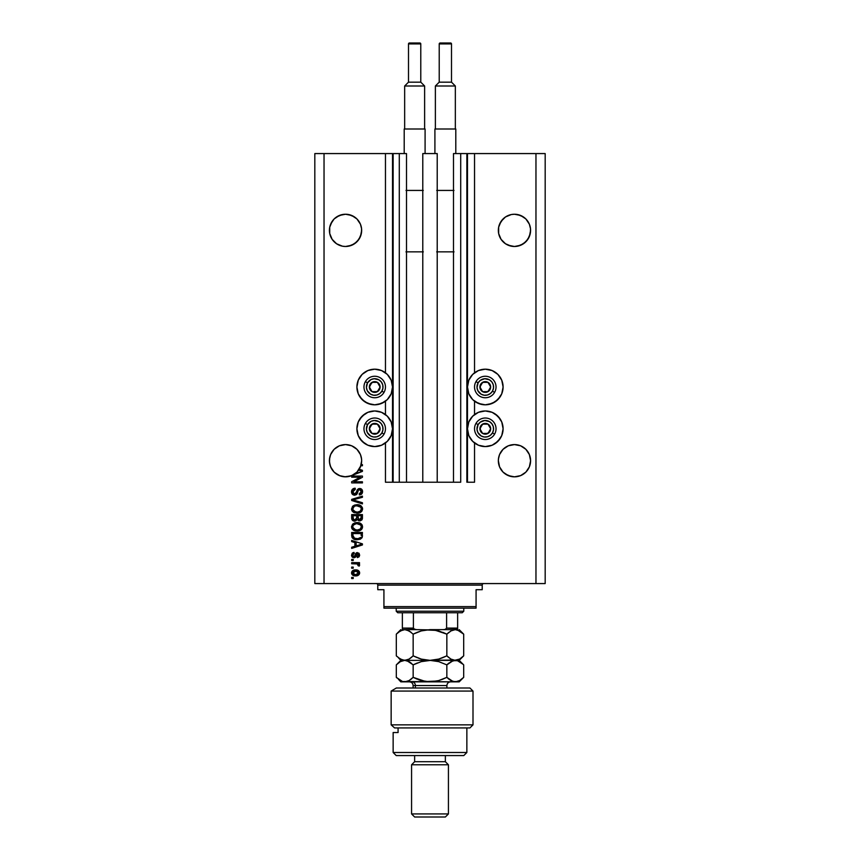 <?xml version="1.0" encoding="UTF-8"?>
<svg xmlns="http://www.w3.org/2000/svg" width="860" height="860" viewBox="0 0 860 860"><rect width="100%" height="100%" fill="white"/><g stroke="black" fill="none" stroke-linecap="round" stroke-linejoin="round"><path stroke-width="1.29" d="M385.463 482.213L385.463 442.975L385.463 482.213L392.525 482.213L392.525 153.575L385.463 153.575L385.463 372.799L385.463 153.575L324.037 153.575L324.037 583.574L535.963 583.574L535.963 153.575L467.474 153.575L467.474 482.213L466.862 482.213L466.862 153.575L453.5 153.575L453.5 482.213L453.5 153.575L460.713 153.575L460.713 482.213L460.713 153.575L466.862 153.575L466.862 482.213L474.537 482.213L474.537 442.975L474.537 482.213L467.474 482.213L467.474 153.575L466.862 153.575L474.537 153.575L474.537 372.799L474.537 153.575L535.963 153.575L535.963 583.574L545.175 583.574L545.175 153.575L545.175 583.574L324.037 583.574L324.037 153.575L314.825 153.575L314.825 583.574L314.825 153.575L393.138 153.575L393.138 482.213L392.525 482.213L392.525 153.575L393.138 153.575L393.138 482.213L399.287 482.213L399.287 153.575L393.138 153.575L399.287 153.575L399.287 482.213L406.5 482.213L406.5 153.575L399.287 153.575L406.5 153.575L406.5 482.213L422.787 482.213L422.787 153.575L437.213 153.575L437.213 482.213L422.787 482.213L422.787 153.575L437.213 153.575L437.213 482.213L460.713 482.213L385.463 482.213M385.463 414.563L385.463 401.201L385.463 414.563M474.537 414.563L474.537 401.201L474.537 414.563M342.366 214.549A16.125 16.125 0 0 0 336.572 216.956L342.387 214.538L345.537 214.237L348.676 214.538L354.492 216.946A16.125 16.125 0 0 0 348.708 214.549M342.387 214.538L339.367 215.462L345.537 214.237L351.708 215.462L356.943 218.956L358.942 221.396A16.125 16.125 0 0 0 358.942 221.396L360.437 224.191A16.125 16.125 0 0 0 360.426 224.18L361.587 228.781L361.35 233.501L360.437 236.532L356.943 241.757L351.708 245.25L345.537 246.487L342.387 246.175L336.583 243.767L342.377 246.164A16.125 16.125 0 0 0 342.409 246.175L345.537 246.487L351.708 245.25L348.676 246.175A16.125 16.125 0 0 0 348.698 246.164L354.492 243.767L351.708 245.25A16.125 16.125 0 0 0 351.729 245.24M330.638 236.532L329.724 233.501L332.132 239.316L336.583 243.767A16.125 16.125 0 0 0 336.583 243.767L332.132 239.316L329.724 233.501L329.724 227.212L332.132 221.396A16.125 16.125 0 0 0 332.132 221.396L330.638 224.191A16.125 16.125 0 0 0 330.638 224.191L329.724 227.212L330.638 224.191L334.131 218.956L332.132 221.396L334.131 218.956L339.367 215.462M511.291 214.549A16.125 16.125 0 0 0 505.497 216.956L511.324 214.538L514.463 214.237L517.612 214.538L523.417 216.946A16.125 16.125 0 0 0 520.633 215.462L525.869 218.956L529.362 224.191A16.125 16.125 0 0 0 529.362 224.18L530.512 228.781L530.276 233.501L529.362 236.532L525.869 241.757L520.633 245.25L514.463 246.487L511.324 246.175L505.508 243.767L511.324 246.175L508.292 245.25L514.463 246.487L517.612 246.175L523.417 243.767L520.633 245.25M499.563 236.532L498.649 233.501L501.058 239.316L505.508 243.767L501.058 239.316L498.649 233.501L498.649 227.212L501.058 221.396A16.125 16.125 0 0 0 501.058 221.407L499.563 224.191A16.125 16.125 0 0 0 499.563 224.191L498.649 227.212L499.563 224.191L503.057 218.956L501.058 221.396L505.508 216.946L503.057 218.956L505.508 216.946L511.324 214.538L508.292 215.462M498.649 233.501L498.338 230.362A16.125 16.125 0 0 1 514.463 214.237A16.125 16.125 0 0 1 530.588 230.362L529.362 236.532L525.869 241.757L523.417 243.767L527.868 239.316L530.276 233.511M329.724 233.522L329.724 233.501A16.125 16.125 0 0 0 329.724 233.511L329.412 230.362A16.125 16.125 0 0 1 345.537 214.237A16.125 16.125 0 0 1 361.662 230.362L360.437 236.532L356.943 241.757L354.492 243.767L358.942 239.316L361.35 233.501A16.125 16.125 0 0 0 361.35 233.501M329.488 459.132L330.638 454.542L329.724 457.574L330.638 454.542L334.131 449.307L332.132 451.758L334.131 449.307L339.367 445.813L336.583 447.308L339.367 445.813L345.537 444.588L351.708 445.813L348.676 444.899L351.708 445.813L356.943 449.307L360.437 454.542L361.587 459.132M498.413 459.132L499.563 454.542L498.649 457.574L499.563 454.542L503.057 449.307L501.058 451.758L503.057 449.307L508.292 445.813L505.508 447.308L508.292 445.813L514.463 444.588L520.633 445.813L517.612 444.899L520.633 445.813L525.869 449.307L529.362 454.542L530.588 460.713L529.362 466.883L525.869 472.118L520.633 475.612L514.463 476.838L508.292 475.612L503.057 472.118L499.563 466.883L498.338 460.713A16.125 16.125 0 0 1 514.463 444.588A16.125 16.125 0 0 1 530.588 460.713L529.362 466.883L525.869 472.118L520.633 475.612L514.463 476.838L508.292 475.612L503.057 472.118L499.563 466.883L498.338 460.562M361.35 457.574L361.662 460.713A16.125 16.125 0 0 1 361.178 464.626L362.425 464.626L362.425 465.744L360.856 465.744A16.125 16.125 0 0 1 359.211 469.259L362.425 470.291L362.425 471.377L351.149 475.838L344.613 476.816L340.27 475.956L334.594 472.559L331.788 469.151L330.014 465.099L329.412 460.713A16.125 16.125 0 0 1 345.537 444.588A16.125 16.125 0 0 1 361.662 460.713L360.437 466.883L356.943 472.118L351.708 475.612L345.537 476.838L339.367 475.612L334.131 472.118L330.638 466.883L329.488 462.293L329.724 457.574M481.815 369.531L485.287 369.187A17.813 17.813 0 0 1 503.1 387A17.813 17.813 0 0 1 485.287 404.813L478.472 403.458L472.688 399.599L468.829 393.815L467.474 387L468.829 380.185L472.688 374.401L478.472 370.542L485.287 369.187L492.103 370.542L497.886 374.401L501.745 380.185L503.1 387L501.745 393.815L497.886 399.599L492.103 403.458L485.287 404.813A17.813 17.813 0 0 1 467.474 387A17.813 17.813 0 0 1 485.287 369.187L487.609 369.338M485.287 410.962A17.813 17.813 0 0 1 503.1 428.774A17.813 17.813 0 0 1 485.287 446.587L478.472 445.233L472.688 441.363L468.829 435.59L467.474 428.774L468.829 421.959L472.688 416.175L478.472 412.316L485.287 410.962L492.103 412.316L497.886 416.175L501.745 421.959L503.1 428.774L501.745 435.59L497.886 441.363L492.103 445.233L485.287 446.587A17.813 17.813 0 0 1 467.474 428.774A17.813 17.813 0 0 1 485.287 410.962M371.24 369.531L374.713 369.187A17.813 17.813 0 0 1 392.525 387A17.813 17.813 0 0 1 374.713 404.813L367.897 403.458L362.114 399.599L358.254 393.815L356.9 387L358.254 380.185L362.114 374.401L367.897 370.542L374.713 369.187L381.528 370.542L387.312 374.401L391.171 380.185L392.525 387L391.171 393.815L387.312 399.599L381.528 403.458L374.713 404.813A17.813 17.813 0 0 1 356.9 387A17.813 17.813 0 0 1 374.713 369.187L377.035 369.338M374.713 410.962A17.813 17.813 0 0 1 392.525 428.774A17.813 17.813 0 0 1 374.713 446.587L367.897 445.233L362.114 441.363L358.254 435.59L356.9 428.774L358.254 421.959L362.114 416.175L367.897 412.316L374.713 410.962L381.528 412.316L387.312 416.175L391.171 421.959L392.525 428.774L391.171 435.59L387.312 441.363L381.528 445.233L374.713 446.587A17.813 17.813 0 0 1 356.9 428.774A17.813 17.813 0 0 1 374.713 410.962M530.276 457.574L530.512 459.132M517.612 214.538L520.633 215.462L514.463 214.237L517.612 214.538M530.512 462.293L530.588 460.713A16.125 16.125 0 0 1 514.463 476.838A16.125 16.125 0 0 1 498.338 460.713L498.649 457.574M508.292 445.813L514.463 444.588M517.612 444.899L520.633 445.813M523.417 447.308L525.869 449.307L529.362 454.542M339.367 445.813L345.537 444.588M348.676 444.899L351.708 445.813M354.492 447.308L356.943 449.307L360.437 454.542M351.675 477.192L360.233 477.192L351.675 477.192L351.675 476.075L362.425 476.075L362.425 477.257L353.858 481.793L362.425 481.793L362.425 482.911L351.675 482.911L351.675 481.718L360.233 477.192L351.675 481.718L351.675 482.911L362.425 482.911L362.425 481.793L353.858 481.793L362.425 477.257L362.425 476.075L351.675 476.075L351.675 477.192L351.675 476.075L362.425 476.075L362.425 477.257M355.072 495.177L352.837 494.64L351.546 492.135L352.138 489.673L354.815 488.233L355.309 489.329L353.481 490.071L352.804 491.662L353.137 493.285L354.234 494.048L355.857 493.533L357.265 489.813L358.512 488.706L360.523 488.609L362.146 489.877L362.522 492.264L361.211 494.403L359.362 494.919L359.222 493.801L360.759 493.21L361.308 491.469L360.652 489.963L359.308 489.63L358.233 490.34L356.825 494.231L354.664 495.199L357.233 493.543L358.502 489.963L359.598 489.609L361.308 491.651L359.222 493.801L359.362 494.919C361.394 494.758 362.469 493.661 362.565 491.619C362.501 489.695 361.512 488.663 359.62 488.502L354.632 494.081L352.793 491.909L355.309 489.329L355.169 488.222C352.89 488.351 351.675 489.555 351.536 491.812L351.536 491.812C351.6 493.866 352.643 494.994 354.664 495.199L354.868 495.188M362.425 503.895L351.675 500.509L351.675 499.359L362.425 496.145L362.425 497.295L352.933 499.875L362.425 502.735L362.425 503.895L362.425 502.735L352.933 499.875L362.425 497.295L362.425 496.145L351.675 499.359L351.675 500.509L351.675 499.359L362.425 496.145L362.425 497.295L352.933 499.875L362.425 502.735L362.425 503.895L351.675 500.509L362.425 503.895M351.546 509.185L352.525 506.389L354.513 505.099L357.9 504.734L360.716 505.626L362.296 507.497L362.544 509.442L361.415 511.711L359.448 512.861L354.062 512.625L351.955 510.733L351.536 508.948L353.18 512.108L357.04 513.205C360.168 513.291 362.006 511.872 362.565 508.959C361.995 505.981 360.114 504.562 356.911 504.691L353.223 505.777L351.536 508.948L352.858 506.067M351.536 526.814L352.525 524.267L354.976 522.815L357.9 522.601L361.114 523.794L362.296 525.374L362.447 527.793L361.415 529.577L359.448 530.727L354.062 530.502L351.955 528.61L351.536 526.814L353.18 529.986L357.04 531.082C360.168 531.158 362.006 529.738 362.565 526.825C361.995 523.858 360.114 522.428 356.911 522.558L353.223 523.654L351.546 527.051M351.675 541.596L354.89 542.531L351.675 541.596L351.675 540.435L362.425 543.864L362.425 544.95L351.675 548.39L351.675 547.229L354.89 546.293L354.89 542.531L354.89 546.293L351.675 547.229L351.675 548.39L362.425 544.95L362.425 543.864L351.675 540.435L351.675 541.596L351.675 540.435L362.425 543.864L362.425 544.95L351.675 548.39L351.675 547.229M353.213 578.543L351.675 578.543L351.675 577.425L353.213 577.425L353.213 578.543L353.213 577.425L351.675 577.425L351.675 578.543L351.675 577.425L353.213 577.425L353.213 578.543L351.675 578.543L353.213 578.543M355.664 575.888L352.89 575.286L351.622 573.599L351.89 571.534L353.503 570.212L356.997 570.019L359.555 572.19L358.878 574.792L355.664 575.888C357.921 575.985 359.243 574.985 359.641 572.889C359.233 570.771 357.878 569.771 355.588 569.89C353.299 569.771 351.955 570.771 351.536 572.889L351.536 572.889C351.966 575.039 353.342 576.039 355.664 575.888M353.213 568.213L351.675 568.213L351.675 567.095L353.213 567.095L353.213 568.213L353.213 567.095L351.675 567.095L351.675 568.213L351.675 567.095L353.213 567.095L353.213 568.213L351.675 568.213L353.213 568.213M358.856 564.042L359.641 565.063L359.222 566.116L358.104 565.697L357.33 563.945L351.675 563.751L351.675 562.634L359.502 562.634L359.502 563.751L358.244 563.751L359.502 564.579L359.222 566.116L358.104 565.697L357.825 564.171L355.728 563.751L357.33 563.945L358.104 565.697L359.222 566.116L359.641 565.063L358.244 563.751L359.502 563.751L359.502 562.634L351.675 562.634L351.675 563.751L351.675 562.634L359.502 562.634L359.502 563.751M353.213 560.537L351.675 560.537L351.675 559.419L353.213 559.419L353.213 560.537L353.213 559.419L351.675 559.419L351.675 560.537L351.675 559.419L353.213 559.419L353.213 560.537L351.675 560.537L353.213 560.537M354.298 557.731L352.535 557.291L351.546 555.356L352.213 553.238L354.051 552.442L354.191 553.561L352.675 554.872L353.417 556.549L354.578 556.366L355.728 553.464L356.986 552.614L359.071 553.303L359.63 555.291L359.071 556.828L357.405 557.603L357.265 556.484L358.512 554.861L357.19 553.786L355.76 557.054L354.062 557.742L357.566 553.689L358.523 555.098L357.265 556.484L357.405 557.603L359.641 555.055L357.405 552.582L353.868 556.624L352.654 555.173L354.191 553.561L354.051 552.442L351.536 555.098L353.804 557.731M362.393 536.371L362.425 535.5L362.232 537.21L357.115 539.736L354.438 539.36L352.041 537.532L351.675 532.469L362.425 532.469L361.899 537.898L360.093 539.241L357.115 539.736L362.232 537.21L362.425 532.469L351.675 532.469L351.675 535.64L351.675 532.469L362.425 532.469M351.675 517.913C351.697 519.988 352.75 521.074 354.836 521.171L351.923 519.505L351.675 514.602L362.425 514.602L361.759 520.042L359.394 520.87L357.47 519.687L354.836 521.171L357.47 519.687L359.727 520.891L362.425 517.935L362.425 514.602L351.675 514.602L351.675 517.913L351.675 514.602L362.425 514.602L362.425 517.935M545.175 153.575L535.963 153.575L545.175 153.575M314.825 583.574L324.037 583.574L314.825 583.574M371.24 446.243L367.897 445.233M364.812 443.588L359.899 438.664M358.254 435.59L357.244 432.247M357.244 425.291L358.254 421.959M359.899 418.874L364.812 413.961M367.897 412.316L371.24 411.295M378.185 411.295L381.528 412.316M381.528 445.233L378.185 446.243M371.24 404.469L364.812 401.813L359.899 396.901M357.244 383.528L358.254 380.185M384.613 401.813L378.185 404.469M488.76 411.295L492.103 412.316M495.188 413.961L500.101 418.874M501.745 421.959L502.756 425.291M502.756 432.247L501.745 435.59M500.101 438.664L495.188 443.588M492.103 445.233L488.76 446.243M481.815 446.243L478.472 445.233M478.472 412.316L481.815 411.295M501.745 380.185L502.756 383.528M500.101 396.901L495.188 401.813L488.76 404.469M481.815 404.469L475.387 401.813M352.32 570.965L352.869 570.524M354.191 570.019L355.234 569.9M358.33 570.535L359.233 571.427M359.491 571.975L359.62 572.534M359.62 573.244L359.437 573.942M359.297 574.222L359.555 573.588M359.286 574.243L356.019 575.888M352.901 575.286L351.933 574.34M356.363 575.867L357.061 575.759M358.254 572.018L355.588 571.008L358.523 572.867L355.588 574.781L357.19 574.544M353.707 574.426L355.588 574.781L352.654 572.921L353.299 574.168M354.223 571.158L355.105 571.018M357.986 574.071L358.416 572.319M357.04 574.598L357.846 574.179M357.491 574.416L358.362 573.577M353.331 571.588L352.654 572.921L356.072 571.018M359.641 565.063L359.222 566.116L359.641 565.063M358.104 565.697L357.33 563.945L351.675 563.751M358.244 564.945L357.502 563.999M353.557 552.539L352.783 552.819M354.051 552.442L353.6 553.7M352.686 554.797L352.697 555.614M354.621 556.312L353.868 556.624L354.922 555.592M354.503 556.431L355.008 555.313M356.223 552.937L355.492 553.904M356.33 552.872L357.405 552.582L356.33 552.872M357.405 557.603L357.771 556.366M357.265 556.484L358.512 554.861M358.201 556.065L358.523 555.098L357.566 553.689L356.47 555.302L356.911 554.044M356.47 555.302L356.083 556.452M352.535 557.291L351.955 556.689M351.89 556.581L351.568 555.614M352.202 557L352.772 557.441M353.868 556.624L352.675 555.495M361.308 544.412L359.104 545.025L360.791 544.315M359.104 545.025L356.147 545.917L356.147 542.896L356.147 545.917L360.641 544.573M362.425 535.5L362.157 537.392M351.675 535.64C352.116 538.564 353.933 539.929 357.115 539.736M353.524 538.973L355.191 539.553M360.093 539.241L360.77 538.908M358.212 538.564L360.662 537.457L359.029 538.414M360.662 537.457L358.222 538.553M354.309 538.102L355.879 538.532M352.933 533.587L361.168 533.587L361.168 535.479L361.168 533.587L352.933 533.587L352.944 535.931L352.933 533.587M355.459 538.467L357.126 538.618L354.503 538.188L352.933 535.511M353.234 537.145L353.944 537.909M353.825 537.822L355.137 538.392M354.503 522.966L355.933 522.622M356.427 522.579L357.416 522.579M357.9 522.601L358.889 522.762M362.082 524.923L361.705 524.385M361.082 529.867L360.512 530.255M356.029 531.029L355.019 530.835M354.374 530.631L353.793 530.362M352.482 529.351L351.966 528.62M351.955 528.588L351.643 527.76M351.568 526.352L353.223 523.654M361.372 529.62L362.082 528.696M360.791 528.448L361.308 526.836L360.716 525.052L356.889 523.675C359.373 523.504 360.845 524.557 361.308 526.836L360.233 529.061L357.695 529.932M352.89 527.545L355.588 529.824L354.578 529.502L357.072 529.964C354.675 530.082 353.245 529.029 352.793 526.814L352.998 527.9M354.771 529.588L353.17 528.233M353.406 525.062L356.169 523.708L354.567 524.138M361.275 527.266L361.286 526.449M352.998 525.761L352.793 526.814C353.213 524.654 354.578 523.611 356.889 523.675L355.728 523.772M353.589 524.858L352.879 526.094M362.425 518.236L362.361 518.784M362.092 519.59L360.297 520.837M359.093 520.827L358.437 520.59M354.18 521.117L353.567 520.977M356.707 517.784L354.825 520.053L356.707 517.784L356.707 515.721L356.707 517.784M353.073 519.021L352.933 515.721L353.546 519.677L354.825 520.053L353.073 519.021L355.244 520.02L356.599 518.838M361.135 518.343L361.168 517.548L359.308 519.762L361.114 518.548M357.964 517.688L358.061 518.795L359.544 519.773L358.061 518.795L357.964 515.721L361.168 515.721L361.168 517.548L361.168 515.721L357.964 515.721L358.62 519.548L359.544 519.773L361.168 517.548M358.147 519.021L359.953 519.741M352.933 515.721L356.707 515.721L352.933 515.721M354.503 505.099L356.911 504.691M357.932 504.734L358.867 504.885M359.835 505.175L361.125 505.927M362.447 507.981L362.565 508.712M354.374 512.764L353.793 512.495M352.525 511.528L351.568 509.496M361.372 511.743L362.082 510.829M360.791 510.582L361.308 508.969L360.716 507.185L356.889 505.809C359.373 505.637 360.845 506.69 361.308 508.969L360.233 511.184L357.695 512.065M352.89 509.679L355.588 511.958L354.212 511.421L357.072 512.087C354.675 512.216 353.245 511.162 352.793 508.937L352.998 510.023M354.771 511.711L353.17 510.367M354.137 506.518L352.793 508.937C353.213 506.787 354.578 505.734 356.889 505.809L355.728 505.906M353.901 499.638L354.632 499.445M351.589 491.081L351.772 490.393M355.169 488.222L354.815 489.404M354.331 489.533L353.481 490.071M353.858 489.759L352.815 492.307M356.674 491.393L356.276 492.715M360.791 488.706L361.404 489.039M362.393 490.426L362.522 491.006M362.522 492.253L361.705 493.995M359.684 494.898L359.222 493.801L360.05 493.64M360.136 493.608L361.189 492.49M361.06 492.801L361.297 491.275M359.921 489.641L360.523 489.867M359.781 489.619L358.426 490.049M358.502 489.963L359.598 489.609L358.502 489.963L359.598 489.609L358.502 489.963L357.05 493.898M356.792 494.263L356.233 494.769M354.019 495.134L352.385 494.253M352.342 494.21L351.869 493.5M357.545 492.619L357.792 491.673M361.437 489.06L360.802 488.706M362.425 481.793L362.425 482.911L351.675 482.911L351.675 481.718M362.425 470.291L359.211 469.259A16.125 16.125 0 0 1 358.631 470.13L361.308 470.839L358.631 470.13A16.125 16.125 0 0 1 355.04 473.742L362.425 471.377L362.425 470.291L362.425 471.377M360.286 470.624L359.276 470.334M362.425 464.626L361.178 464.626A16.125 16.125 0 0 1 360.856 465.744L362.425 465.744L362.425 464.626L362.425 465.744M354.159 574.598L355.836 574.77M358.448 573.341L358.502 572.62M356.126 538.564L356.792 538.607M357.126 538.618L357.674 538.607M357.663 523.708L356.169 523.708M356.33 529.932L357.384 529.953M361.275 509.389L361.286 508.582M357.663 505.831L356.169 505.841M353.159 507.561L352.879 508.228M356.33 512.065L357.384 512.087M353.213 474.892L356.943 472.118L360.856 465.744A16.125 16.125 0 0 1 329.412 460.713L329.488 462.293M530.276 227.212L530.512 228.781M523.417 216.946L525.869 218.956L529.362 224.191M511.324 214.538L514.463 214.237M498.413 228.781L498.649 227.212M361.587 231.942L361.662 230.501M361.35 227.212L361.587 228.781M354.492 216.946L356.943 218.956L360.437 224.191M345.537 214.237L351.708 215.462M329.488 228.781L329.724 227.212M330.638 466.883L330.638 466.883A16.125 16.125 0 0 0 330.638 466.894L329.724 463.873A16.125 16.125 0 0 0 329.724 463.873M334.131 472.108L334.131 472.108A16.125 16.125 0 0 0 339.367 475.612L342.387 476.526A16.125 16.125 0 0 0 342.398 476.537M338.152 475.053L336.583 474.118L338.152 475.053M349.02 476.462L348.676 476.526A16.125 16.125 0 0 0 348.698 476.526L353.094 474.956M361.35 463.862L360.942 465.464M361.587 462.293L361.662 460.863M361.662 460.713A16.125 16.125 0 0 1 360.856 465.744M351.192 475.816L351.708 475.612A16.125 16.125 0 0 0 356.943 472.108M503.057 472.108L503.057 472.108A16.125 16.125 0 0 0 508.292 475.612L505.508 474.118L511.324 476.526M517.612 476.526L520.633 475.612L525.869 472.118L529.362 466.883L530.276 463.862M498.649 463.862A16.125 16.125 0 0 0 498.649 463.873L499.563 466.883A16.125 16.125 0 0 0 499.574 466.894M498.338 460.713L498.413 462.293M508.292 475.612L505.508 474.118M520.633 475.612A16.125 16.125 0 0 0 525.879 472.108M361.662 230.362A16.125 16.125 0 0 1 345.537 246.487A16.125 16.125 0 0 1 329.412 230.362L329.488 231.942M336.583 243.767L339.367 245.25M530.512 231.942L530.588 230.362A16.125 16.125 0 0 1 514.463 246.487A16.125 16.125 0 0 1 498.338 230.362L498.413 231.942M505.508 243.767L508.292 245.25M379.421 388.161L380.088 387A5.375 5.375 0 0 1 379.367 389.688L378.744 389.333L379.421 388.161L378.744 389.333L379.367 389.688L379.905 388.387L379.905 385.613L377.4 382.345L373.326 381.808L370.058 384.312L369.52 388.387L372.025 391.655L376.11 392.192L379.367 389.688A5.375 5.375 0 0 1 369.338 387A5.375 5.375 0 0 1 377.4 382.345L372.025 382.345L371.359 383.495L369.338 387L372.025 391.655L377.4 391.655L378.744 389.333L377.4 391.655L372.025 391.655L369.338 387L372.025 382.345L377.4 382.345A5.375 5.375 0 0 1 380.088 387L377.4 382.345L380.088 387L379.421 388.161M367.532 382.85A8.288 8.288 0 0 1 378.862 379.819A8.288 8.288 0 0 1 381.894 391.149L384.022 392.375A10.75 10.75 0 0 0 380.088 377.69A10.75 10.75 0 0 0 365.403 381.625L367.532 382.85L371.047 379.561L374.175 378.722L378.862 379.819L381.292 381.947L382.721 384.85L382.937 388.086L381.894 391.149L379.765 393.579L376.863 395.009L373.627 395.224L370.563 394.181L367.274 390.666L366.435 387.537L367.532 382.85L365.403 381.625A10.75 10.75 0 0 1 380.088 377.69A10.75 10.75 0 0 1 384.022 392.375A10.75 10.75 0 0 1 369.338 396.31A10.75 10.75 0 0 1 365.403 381.625A10.75 10.75 0 0 0 369.338 396.31A10.75 10.75 0 0 0 384.022 392.375L381.894 391.149A8.288 8.288 0 0 1 370.563 394.181A8.288 8.288 0 0 1 367.532 382.85M489.985 388.161L490.662 387A5.375 5.375 0 0 1 489.942 389.688L489.318 389.333L489.985 388.161L489.318 389.333L489.942 389.688L490.479 388.387L490.479 385.613L487.975 382.345L483.89 381.808L480.632 384.312L480.095 388.387L482.6 391.655L486.674 392.192L489.942 389.688A5.375 5.375 0 0 1 479.912 387A5.375 5.375 0 0 1 487.975 382.345L482.6 382.345L481.933 383.495L479.912 387L482.6 391.655L487.975 391.655L489.318 389.333L487.975 391.655L482.6 391.655L479.912 387L482.6 382.345L487.975 382.345A5.375 5.375 0 0 1 490.662 387L487.975 382.345L490.662 387L489.985 388.161M478.106 382.85A8.288 8.288 0 0 1 489.437 379.819A8.288 8.288 0 0 1 492.468 391.149L494.597 392.375A10.75 10.75 0 0 0 490.662 377.69A10.75 10.75 0 0 0 475.978 381.625L478.106 382.85L480.235 380.421L484.739 378.722L489.437 379.819L491.866 381.947L493.296 384.85L493.511 388.086L492.468 391.149L490.329 393.579L487.437 395.009L484.202 395.224L481.138 394.181L477.848 390.666L477.01 387.537L478.106 382.85L475.978 381.625A10.75 10.75 0 0 1 490.662 377.69A10.75 10.75 0 0 1 494.597 392.375A10.75 10.75 0 0 1 479.912 396.31A10.75 10.75 0 0 1 475.978 381.625A10.75 10.75 0 0 0 479.912 396.31A10.75 10.75 0 0 0 494.597 392.375L492.468 391.149A8.288 8.288 0 0 1 481.138 394.181A8.288 8.288 0 0 1 478.106 382.85M489.985 429.935L490.662 428.774A5.375 5.375 0 0 1 489.942 431.462L489.318 431.096L489.985 429.935L489.318 431.096L489.942 431.462L490.479 430.161L490.479 427.377L487.975 424.12L483.89 423.582L480.632 426.087L480.095 430.161L482.6 433.429L486.674 433.967L489.942 431.462A5.375 5.375 0 0 1 479.912 428.774A5.375 5.375 0 0 1 487.975 424.12L482.6 424.12L481.267 426.42L479.912 428.774L482.6 433.429L487.975 433.429L489.318 431.096L487.975 433.429L482.6 433.429L479.912 428.774L481.267 426.42L482.6 424.12L487.975 424.12A5.375 5.375 0 0 1 490.662 428.774L487.975 424.12L490.662 428.774L489.985 429.935M478.106 424.625A8.288 8.288 0 0 1 489.437 421.594A8.288 8.288 0 0 1 492.468 432.913L494.597 434.149A10.75 10.75 0 0 0 490.662 419.465A10.75 10.75 0 0 0 475.978 423.399L478.106 424.625L480.235 422.195L484.739 420.497L489.437 421.594L491.866 423.722L493.296 426.625L493.511 429.849L492.468 432.913L490.329 435.353L487.437 436.783L484.202 436.998L481.138 435.956L477.848 432.44L477.01 429.312L478.106 424.625L475.978 423.399A10.75 10.75 0 0 1 490.662 419.465A10.75 10.75 0 0 1 494.597 434.149A10.75 10.75 0 0 1 479.912 438.084A10.75 10.75 0 0 1 475.978 423.399A10.75 10.75 0 0 0 479.912 438.084A10.75 10.75 0 0 0 494.597 434.149L492.468 432.913A8.288 8.288 0 0 1 481.138 435.956A8.288 8.288 0 0 1 478.106 424.625M379.421 429.935L380.088 428.774A5.375 5.375 0 0 1 379.367 431.462L378.744 431.096L379.421 429.935L378.744 431.096L379.367 431.462L379.905 430.161L379.905 427.377L377.4 424.12L373.326 423.582L370.058 426.087L369.52 430.161L372.025 433.429L376.11 433.967L379.367 431.462A5.375 5.375 0 0 1 369.338 428.774A5.375 5.375 0 0 1 377.4 424.12L372.025 424.12L370.692 426.42L369.338 428.774L372.025 433.429L377.4 433.429L378.744 431.096L377.4 433.429L372.025 433.429L369.338 428.774L370.692 426.42L372.025 424.12L377.4 424.12A5.375 5.375 0 0 1 380.088 428.774L377.4 424.12L380.088 428.774L379.421 429.935M367.532 424.625A8.288 8.288 0 0 1 378.862 421.594A8.288 8.288 0 0 1 381.894 432.913L384.022 434.149A10.75 10.75 0 0 0 380.088 419.465A10.75 10.75 0 0 0 365.403 423.399L367.532 424.625L371.047 421.335L374.175 420.497L378.862 421.594L381.292 423.722L382.721 426.625L382.937 429.849L381.894 432.913L379.765 435.353L376.863 436.783L373.627 436.998L370.563 435.956L367.274 432.44L366.435 429.312L367.532 424.625L365.403 423.399A10.75 10.75 0 0 1 380.088 419.465A10.75 10.75 0 0 1 384.022 434.149A10.75 10.75 0 0 1 369.338 438.084A10.75 10.75 0 0 1 365.403 423.399A10.75 10.75 0 0 0 369.338 438.084A10.75 10.75 0 0 0 384.022 434.149L381.894 432.913A8.288 8.288 0 0 1 370.563 435.956A8.288 8.288 0 0 1 367.532 424.625M376.25 583.574A1.537 1.537 0 0 1 377.787 585.112L377.787 589.713L383.925 589.713L383.925 606.612L476.075 606.612L476.075 589.713L482.213 589.713L482.213 585.112A1.537 1.537 0 0 1 483.75 583.574A1.537 1.537 0 0 0 482.213 585.112L377.787 585.112A1.537 1.537 0 0 0 376.25 583.574M481.826 589.713L476.075 589.713L476.075 608.138L383.925 608.138L476.075 608.138L476.075 606.612L383.925 606.612L383.925 589.713L377.787 589.713L377.787 585.112L482.213 585.112L482.213 589.713M383.925 606.612L383.925 608.138L383.925 606.612M457.638 628.38L446.609 628.112L446.609 612.75L462.25 612.75L463.787 611.213L396.213 611.213L397.75 612.75L446.609 612.75L397.75 612.75L396.213 611.213L463.787 611.213L463.787 608.138L463.787 611.213L462.25 612.75L446.609 612.75L446.609 628.112L445.276 629.37L443.384 629.638L457.638 629.638L430 629.638L438.654 630.896L446.845 634.153L450.919 630.917L455.273 629.638L459.595 630.896L463.69 634.153L463.69 655.847L459.616 659.082L455.273 660.362L450.941 659.104L446.845 655.847L446.845 634.153L446.845 655.847L438.707 659.082L430 660.362L421.346 659.104L413.155 655.847L413.155 634.153L421.292 630.917L430 629.638L422.84 630.509M396.213 608.138L396.213 611.213L396.213 608.138M457.638 628.112L457.638 612.75L457.638 629.628L457.638 628.112L446.609 628.112L445.276 629.37L443.384 629.638M413.434 628.38L402.362 628.112L402.362 612.75L402.362 629.638L416.616 629.638L413.993 629.025M402.362 628.574L402.362 629.584L402.362 628.112L413.391 628.112L413.391 612.75L413.391 628.112L414.713 629.37L416.616 629.638L403.039 629.638M391.149 691.074L396.352 688L391.149 691.074L391.149 724.862L473 724.862L391.149 724.862L394.579 727.925L469.925 727.925L394.579 727.925L391.149 724.862L391.149 691.074L473 691.074L391.149 691.074L396.352 688L391.149 691.074M469.925 688L473 691.074L469.925 688L396.352 688L469.925 688M393.138 752.5L396.213 755.574L463.787 755.574L466.862 752.5L393.138 752.5L466.862 752.5L466.862 727.925L466.862 752.5L463.787 755.574L396.213 755.574L393.138 752.5L393.138 732.537L393.138 752.5M448.425 764.787L445.362 761.713L414.638 761.713L411.575 764.787L448.425 764.787L411.575 764.787L411.575 813.925L414.638 817L445.362 817L448.425 813.925L411.575 813.925L448.425 813.925L448.425 764.787L448.425 813.925L445.362 817L414.638 817L411.575 813.925L411.575 764.787L414.638 761.713L445.362 761.713L445.362 755.574L445.362 761.713L448.425 764.787M414.638 755.574L414.638 761.713L414.638 755.574M398.083 732.537L393.138 732.537L398.083 732.537L398.083 727.925L398.083 732.537M446.888 688L446.888 685.538L415.369 685.538A3.687 3.193 90 0 0 412.176 681.862A3.687 3.193 -90 0 1 415.369 685.538L415.369 688L415.369 685.538L413.112 685.538C412.886 683.302 411.66 682.077 409.425 681.862M404.856 629.649L409.07 630.907L413.155 634.153L413.155 655.847L409.07 659.093L404.727 660.362L400.394 659.093L396.31 655.847L396.31 634.153L400.394 630.907L404.727 629.638L402.469 629.993M400.825 629.638L396.31 634.153L398.32 632.337L396.31 634.153L396.31 655.847L397.062 656.567M401.082 661.254L404.727 660.362L430 660.362L404.727 660.362L409.07 659.093L406.92 660.029L400.825 660.362L404.727 660.362L402.534 660.029L398.309 657.663M409.059 659.104L404.727 660.362L409.059 661.62L413.155 664.866L421.292 661.63L437.16 659.491M411.069 657.728L409.07 659.093M398.32 632.337L402.544 629.971L404.727 629.638L406.909 629.971L411.144 632.337L409.081 630.907L413.155 634.153L417.164 632.337L414.316 633.594M417.175 632.337L421.292 630.917M411.144 657.663L413.155 655.847L417.164 657.663M446.845 655.847L442.535 657.782L446.845 655.847L448.856 657.663M451.339 630.681L446.845 634.153L442.835 632.337L446.845 634.153L448.845 632.347L446.845 634.153L434.364 629.971L416.616 629.638M436.815 630.423L418.831 629.638M459.573 659.115L463.69 655.847L463.69 634.153L457.445 629.971L455.273 629.638L450.919 630.917M452.5 659.835L450.941 659.104M436.88 661.157L430 660.362L438.654 661.609L446.845 664.866L453.059 660.695L459.175 660.362L430 660.362L453.08 660.029M450.93 659.093L449.844 658.405M436.987 659.534L438.654 659.104M421.292 659.082L418.207 658.061M398.309 657.653L400.825 660.362L396.31 664.866L398.32 663.049L396.31 664.866L396.31 677.347L397.116 678.121M451.672 661.232L446.845 664.866L446.845 677.347L448.856 679.163L446.845 677.347L442.502 679.292L446.845 677.347L446.845 664.866L438.675 661.62L446.845 664.866L448.856 663.06L446.845 664.866L438.675 661.62L430 660.362L425.603 660.684L430 660.362L421.346 659.104M442.835 657.663L438.707 659.082M450.941 661.62L455.273 660.362L457.445 660.684L453.069 660.684L459.616 659.082M436.88 630.445L434.429 629.971M423.012 630.466L421.346 630.896M456.961 629.638L457.638 629.638M461.68 632.337L463.282 633.755M441.169 629.638L430 629.638M461.68 663.049L457.445 660.684L463.282 664.468M398.47 662.931L400.137 661.77M404.856 660.362L402.491 660.695M459.175 681.862L463.69 677.347L463.69 664.866L463.69 677.347L459.616 680.582L455.273 681.862L459.175 681.862L402.544 681.529L396.31 677.347L396.31 664.866L400.394 661.62L404.727 660.362L406.93 660.684L411.155 663.06L409.07 661.62L406.941 660.695L413.036 664.758M417.465 662.942L414.316 664.307M423.012 661.179L430 660.362M398.309 679.163L402.534 681.529L404.727 681.862L400.825 681.862L455.273 681.862L457.488 681.529L453.091 681.529L448.856 679.163L453.069 681.529L446.845 677.347L438.707 680.582L430 681.862L421.346 680.604L413.155 677.347L409.07 680.593L404.727 681.862L408.274 681.012M436.987 681.034L425.635 681.529L413.155 677.347L421.325 680.593M458.831 681.002L459.799 680.486M411.005 679.271L409.07 680.593M418.207 679.561L421.292 680.582M417.164 679.163L413.155 677.347L413.155 664.866L413.155 677.347L411.144 679.163M398.309 679.153L400.825 681.862M442.835 679.163L438.707 680.582M413.155 664.866L421.292 661.63M463.69 677.347L459.616 680.582L455.273 681.862L450.941 680.604L446.845 677.347M422.84 661.222L421.325 661.62M437.16 680.991L438.675 680.593M436.805 661.136L434.397 660.684M446.727 685.538L415.369 685.538M408.5 43.924L420.787 43.924A0.924 0.924 0 0 0 419.863 43L409.425 43A0.924 0.924 0 0 0 408.5 43.924L408.5 82.162L404.662 86L424.625 86L420.787 82.162L408.5 82.162L420.787 82.162L420.787 43.924L408.5 43.924A0.924 0.924 0 0 1 409.425 43L419.863 43A0.924 0.924 0 0 1 420.787 43.924L420.787 82.162L424.625 86L404.662 86L404.662 129L404.662 86L408.5 82.162L408.5 43.924M424.625 129L424.625 86L424.625 129M405.791 129L425.087 129L425.087 153.575L425.087 129L404.2 129L404.2 153.575L404.2 129L405.791 129M422.787 190.425L406.5 190.425M406.5 251.862L422.787 251.862M406.006 190.425L423.281 190.425M405.963 251.862L423.324 251.862M439.213 43.924L451.5 43.924A0.924 0.924 0 0 0 450.575 43L440.137 43A0.924 0.924 0 0 0 439.213 43.924L439.213 82.162L435.375 86L455.338 86L451.5 82.162L439.213 82.162L451.5 82.162L451.5 43.924L439.213 43.924A0.924 0.924 0 0 1 440.137 43L450.575 43A0.924 0.924 0 0 1 451.5 43.924L451.5 82.162L455.338 86L435.375 86L435.375 129L435.375 86L439.213 82.162L439.213 43.924M455.338 129L455.338 86L455.338 129M436.504 129L455.8 129L455.8 153.575L455.8 129L434.913 129L434.913 153.575L434.913 129L436.504 129M453.5 190.425L437.213 190.425M437.213 251.862L453.5 251.862M436.719 190.425L453.994 190.425M436.676 251.862L454.037 251.862M473 691.074L473 724.862L469.925 727.925M463.69 655.847L459.175 660.362L463.69 664.866M459.175 629.638L463.69 634.153M413.112 685.538L413.112 688M446.888 685.538C447.114 683.302 448.339 682.077 450.575 681.862"/></g></svg>
